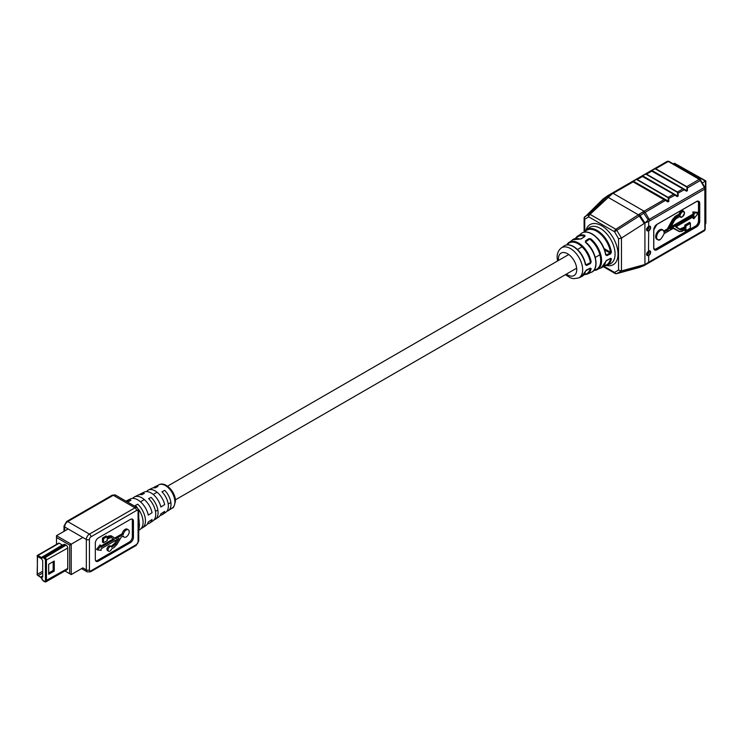 <?xml version="1.0" encoding="UTF-8"?>
<svg xmlns="http://www.w3.org/2000/svg" width="743" height="743" viewBox="0 0 743 743"><rect width="100%" height="100%" fill="white"/><g stroke="black" fill="none" stroke-linecap="round" stroke-linejoin="round"><path stroke-width="1.11" d="M645.165 222.854L621.473 238.085L621.473 270.907L645.165 264.443L648.676 262.177A35.905 20.73 120 0 0 649.661 261.629L704.847 229.773L704.847 189.028L649.661 220.894A35.905 20.73 120 0 0 648.676 221.479L645.165 222.854L648.212 219.965A37.456 21.621 -60 0 1 649.206 219.361L704.392 187.505L700.343 180.484L687.405 187.96L687.405 190.7L686.523 191.202L684.154 189.837L677.662 193.329L677.152 192.186L646.206 174.326L644.97 174.196L646.429 174.094L677.375 191.963L678.108 193.329L678.108 196.068L677.226 196.57L674.858 195.205L668.375 198.687L667.855 197.554L636.918 179.695L635.674 179.565L637.132 179.462L668.078 197.322L668.811 198.687L668.811 201.427L667.929 201.938L632.423 181.441L633.38 181.738L632.86 181.441L633.305 180.93L667.205 161.361L668.96 161.398A1.319 0.762 120 0 0 668.301 161.463L655.725 168.726L686.671 186.595L687.405 187.96L686.448 186.827L655.502 168.958L654.267 169.079L655.502 168.958M667.855 197.554L673.613 194.229L642.676 176.37L674.858 194.945L641.72 176.072L642.676 176.37L642.193 175.942L644.97 174.196M677.152 192.186L682.91 188.861L651.973 171.001L684.154 189.576L651.017 170.704L651.973 171.001L651.453 170.704L651.89 170.193L654.267 168.828M693.786 216.436L675.647 226.903L694.101 216.25L694.101 218.423L698.216 213.232L694.101 212.897L694.101 214.922L669.861 228.909L674.468 220.467L676.009 218.693L680.337 216.194A2.972 1.718 120 0 0 682.65 216.566A2.972 1.718 120 0 0 684.452 213.13A2.972 1.718 120 0 0 682.65 211.764A2.972 1.718 120 0 0 680.337 214.811L680.068 214.606A3.186 1.839 -60 0 1 683.792 211.486A3.186 1.839 -60 0 1 684.452 212.944M584.277 274.343A17.665 10.198 -120 0 0 590.286 268.492L589.942 268.297M586.292 270.118L581.546 276.628A17.674 10.207 -120 0 0 585.419 271.399M586.626 269.904L590.332 268.112M604.04 265.641A19.94 11.507 -120 0 0 610.514 258.703L611.396 258.824L610.542 258.304L605.851 261.099M621.473 270.907L616.866 273.563L644.005 265.613A43.178 24.928 120 0 0 645.156 264.972L649.206 262.632A37.456 21.621 -60 0 1 648.212 263.189L645.165 264.443M674.839 247.837L677.662 245.952M667.938 251.821L668.375 251.32M684.136 242.469L687.405 240.583L686.671 240.268L687.405 240.583L704.392 230.776L649.206 262.632A2.192 1.263 -120 0 0 649.661 261.629M585.419 240.955L585.855 242.515L585.419 240.955L588.818 238.642L590.713 238.763A19.457 11.229 60 0 1 601.589 260.57A19.457 11.229 60 0 1 596.945 269.793A19.457 11.229 60 0 1 593.852 270.387M584.611 236.664L584.611 236.255A18.798 10.857 -120 0 0 575.955 238.466M584.973 236.423L581.202 238.912M584.806 236.404L581.305 238.726L579.67 239.005L581.565 238.726M590.332 263.654L591.159 261.945L590.286 262.047L590.332 263.654L586.626 265.446L585.419 264.712A17.674 10.207 -120 0 0 573.262 246.602A17.674 10.207 -120 0 0 563.9 246.072C566.528 244.261 569.779 244.419 573.633 246.546C579.837 250.577 583.84 256.539 585.66 264.434L585.419 264.712M605.991 254.886L606.836 255.657L606.418 254.905L610.124 253.112L610.542 253.865L611.396 252.174L610.514 252.267A19.94 11.507 -120 0 0 599.146 232.884A19.94 11.507 -120 0 0 584.667 232.085M610.542 253.865L606.836 255.657M621.306 270.954L618.557 270.071L618.557 238.735L614.563 231.76L588.753 216.863L584.75 219.213L584.109 217.801L603.186 198.901L607.969 195.558A37.456 21.621 120 0 0 606.975 196.152L610.876 193.904A43.178 24.928 -60 0 1 612.018 193.217L635.674 179.565M646.521 254.329L647.097 255.555L648.676 255.666C645.899 255.638 645.899 254.087 648.676 251.013A2.851 1.644 -60 0 1 650.617 252.221A2.851 1.644 -60 0 1 648.676 255.666L648.676 262.177M646.521 229.643L647.097 230.859L648.676 230.98C645.899 230.943 645.899 229.392 648.676 226.327A2.851 1.644 -60 0 1 650.617 227.534A2.851 1.644 -60 0 1 648.676 230.98L648.518 251.106M633.38 181.738L664.316 199.598L633.38 181.738L613.114 193.329A43.818 25.299 120 0 0 611.953 194.025L590.026 214.365L615.836 229.262A2.192 0.873 57.2 0 1 616.866 230.441L621.473 238.085M667.929 201.938L665.561 200.313L645.156 212.349A43.178 24.928 120 0 0 644.005 213.037L614.563 231.76A2.192 1.263 -60 0 1 615.836 229.262L642.89 211.894A43.818 25.299 -60 0 1 644.06 211.188L664.103 199.626L667.929 201.687L668.375 198.687M584.472 216.91L588.911 214.3A2.192 1.161 46.1 0 1 590.026 214.365A2.192 1.263 -60 0 0 588.753 216.863A2.192 1.792 -120.5 0 1 588.911 214.3L607.495 196.44L603.186 198.901M608.619 196.514L607.495 196.44L610.876 193.904L611.953 194.025M607.932 197.146L606.817 197.062L602.629 199.44M640.28 267.174L639.24 267.053L640.28 267.174L644.924 264.517L644.924 223.002L639.24 214.198M644.209 223.448L638.404 214.736M667.929 251.821L648.212 263.189M638.404 267.304L639.454 267.424L638.404 267.304L639.454 267.424L644.209 264.722M603.641 266.115L614.563 272.421A2.192 1.792 -120.5 0 0 616.866 273.563A2.192 1.319 74.8 0 1 616.681 273.647A2.192 1.319 74.8 0 1 616.077 273.582M579.67 239.005A18.816 10.857 -120 0 0 572.593 239.738L580.199 239.088M586.626 265.446L585.772 264.675M590.258 268.251L585.623 270.907M588.818 238.642L590.193 239.478L590.713 238.763M605.666 254.942A19.95 11.517 -120 0 0 591.855 234.017A19.95 11.517 -120 0 0 581.295 233.413C584.258 231.379 587.899 231.565 592.227 233.961C599.406 238.652 603.966 245.561 605.898 254.663L606.418 254.905L605.889 254.598M604.691 249.973L610.124 253.112L610.514 252.267L604.17 248.599M618.557 238.735L621.306 238.178M683.449 211.365A3.186 1.839 120 0 0 683.17 211.133A3.186 1.839 120 0 0 679.446 214.253L675.229 216.687L672.796 219.575L667.112 229.429L672.536 219.426L675.081 216.417L679.186 214.049A3.409 1.969 -60 0 1 681.368 211.049A3.409 1.969 -60 0 1 683.616 211.393M676.074 226.736L679.743 229.132L684.795 226.866L686.03 227.581L681.86 229.986L680.449 230.042L675.647 226.903M679.241 231.556L673.26 228.361M663.945 231.249L667.112 229.429L667.734 229.782L673.418 219.937L675.851 217.04L680.068 214.606L679.186 214.049M694.101 212.897L692.857 211.922L697.909 212.331L693.173 212.229L693.173 214.383L693.786 214.736L693.786 212.582L697.723 212.563M693.173 216.863L693.173 218.377L693.786 218.739L693.786 216.51M684.795 226.866L684.795 225.148L685.102 227.042L681.09 229.364L679.789 229.411M680.449 230.042L675.916 226.829L680.412 229.763L681.702 229.717L685.724 227.404L685.724 225.677L686.03 227.581M684.795 225.148L689.699 222.306L685.102 225.324L685.724 225.677L690.321 223.383L686.03 225.863M689.699 222.668L690.321 223.021L690.321 228.194L686.03 230.674L690.321 228.194M684.795 229.745L684.795 230.674L685.724 230.85L685.724 229.215M685.873 229.123L681.814 231.472L679.306 231.593L673.483 228.231L679.306 231.593L673.483 228.231L679.306 231.593L681.86 231.37L686.03 228.955L686.03 230.674M680.337 214.811L676.009 217.309L673.678 220.086L667.948 230.014L664.14 231.853M693.117 218.368L692.857 217.04M670.78 227.302L693.173 214.383L692.857 211.922M694.101 214.922L670.214 228.352M669.861 228.909L670.056 228.435L669.861 228.909M685.724 229.141L681.814 231.472L679.306 231.593M680.068 216.343L675.861 218.786M664.112 233.571L673.632 228.064L679.576 231.491M660.471 239.218A5.359 3.093 -60 0 1 657.713 239.525A5.359 3.093 -60 0 1 656.598 237.073A5.359 3.093 -60 0 1 658.939 231.686A5.359 3.093 -60 0 1 663.072 230.246A5.359 3.093 -60 0 1 664.103 231.881L664.131 233.553L673.418 228.194M664.103 231.881L667.948 230.014M687.405 190.7L686.523 191.202M651.453 170.704L651.89 170.193M684.154 189.576L686.523 190.951L684.154 189.576M678.108 196.068L677.226 196.57M642.156 176.072L642.602 175.562M674.858 194.945L677.226 196.319L674.858 194.945M668.811 201.427L633.305 181.181L635.674 179.815M632.86 181.441L633.305 180.93M123.282 534.375L115.834 538.675L112.165 536.39L109.89 536.595L107.168 538.155L107.168 536.576L103.537 538.666L103.537 542.743L107.168 540.644L107.168 539.325L109.555 537.951L111.552 537.644L114.468 539.464L101.132 547.164L101.132 545.538L97.639 549.95L101.132 550.359L101.132 548.752L119.047 538.406L115.685 544.09L111.766 547.182A2.684 1.551 120 0 0 111.301 546.542A2.684 1.551 120 0 0 108.608 548.093A2.684 1.551 120 0 0 108.608 551.195A2.684 1.551 120 0 0 111.654 548.863L114.264 547.359L116.985 544.34L121.258 537.133L123.292 535.963A4.244 2.452 120 0 0 124.081 537.133A4.244 2.452 120 0 0 127.359 535.991A4.244 2.452 120 0 0 129.217 531.719A4.244 2.452 120 0 0 128.335 529.778A4.244 2.452 120 0 0 125.372 530.604A4.244 2.452 120 0 0 123.282 534.375L122.196 533.753L114.793 538.025M128.335 529.778L127.248 529.146A4.244 2.452 120 0 0 124.295 529.973A4.244 2.452 120 0 0 122.196 533.753M126.431 501.395A15.872 9.167 60 0 1 128.474 501.553L130.954 500.28A15.687 9.055 -120 0 0 126.821 500.689L130.35 498.943A15.436 8.907 60 0 1 148.284 515.131L152.092 512.679A15.139 8.74 -120 0 0 134.52 496.881A15.139 8.74 -120 0 0 132.7 498.377M134.52 496.881L138.049 495.135A14.879 8.591 60 0 1 141.802 494.708L144.281 493.436A14.702 8.489 -120 0 0 140.613 493.863L144.151 492.117A14.442 8.34 60 0 1 160.878 507.023L164.686 504.571A14.145 8.164 -120 0 0 148.321 490.055A14.145 8.164 -120 0 0 146.52 491.587M148.321 490.055L151.851 488.309A13.894 8.024 60 0 1 155.129 487.872L157.915 486.442A13.69 7.904 -120 0 0 154.739 486.879A13.69 7.904 -120 0 0 153.439 487.835M140.613 493.863A14.702 8.489 -120 0 0 139.433 494.68M126.821 500.689A15.687 9.055 -120 0 0 126.041 501.163M138.727 517.416L139.415 524.707L139.21 528.041L138.254 530.381M141.207 528.468A15.687 9.055 -120 0 0 142.489 527.836A15.687 9.055 -120 0 0 145.452 520.834A15.687 9.055 -120 0 0 137.771 504.209L135.291 505.491A15.872 9.167 60 0 1 137.353 507.71M138.514 509.243A15.872 9.167 60 0 1 143.111 522.348A15.872 9.167 60 0 1 140.111 529.425L138.727 530.353M154.005 519.914A14.702 8.489 -120 0 0 155.306 519.301A14.702 8.489 -120 0 0 158.083 512.744A14.702 8.489 -120 0 0 151.098 497.373L148.619 498.646A14.879 8.591 60 0 1 155.733 514.249A14.879 8.591 60 0 1 152.919 520.889L149.64 523.072A15.139 8.74 -120 0 0 152.092 519.478L148.284 521.93A15.436 8.907 60 0 1 145.767 525.654L142.489 527.836M166.934 511.212A13.69 7.904 -120 0 0 168.42 510.571A13.69 7.904 -120 0 0 171.001 504.46A13.69 7.904 -120 0 0 164.732 490.38L161.946 491.81A13.894 8.024 60 0 1 168.364 506.15A13.894 8.024 60 0 1 165.735 512.354L162.457 514.537A14.145 8.164 -120 0 0 164.686 511.37L160.878 513.822A14.442 8.34 60 0 1 158.584 517.119L155.306 519.301M147.439 523.899A15.139 8.74 -120 0 0 149.64 523.072M160.228 515.326A14.145 8.164 -120 0 0 162.457 514.537M95.754 560.909A4.384 2.526 120 0 0 97.333 560.501L129.254 542.074A4.384 2.526 120 0 0 132.347 536.706L132.347 520.602A4.384 2.526 120 0 0 131.92 519.032M122.716 536.288A4.244 2.452 120 0 0 123.004 536.511L124.081 537.133M111.301 546.542L110.215 545.919A2.684 1.551 120 0 0 107.521 547.47A2.684 1.551 120 0 0 107.521 550.572L108.608 551.195M116.837 539.687L114.598 543.458L111.004 546.374M101.132 545.538L100.045 544.916L96.553 549.328L97.639 549.95M111.348 537.57L113.382 538.842L101.132 545.91M107.168 536.576L106.082 535.944L102.46 538.043L102.46 542.121L103.537 542.743M112.165 536.39L111.088 535.768L108.803 535.963L107.168 536.91M138.087 522.301L138.087 511.388A2.192 1.263 120 0 0 136.536 510.497L90.98 536.799A2.192 1.263 120 0 0 89.429 539.483L89.429 569.89A2.192 1.263 120 0 0 90.98 570.791L136.536 544.489A2.192 1.263 120 0 0 138.087 541.805L138.087 522.301A2.192 1.263 0 0 0 138.727 521.41L138.727 510.497L137.176 507.599L115.481 495.07A4.384 2.526 120 0 0 113.289 495.293L67.743 521.586L89.429 534.115L134.985 507.813L113.289 495.293A2.192 1.263 60 0 0 112.193 495.182L115.481 495.07M132.347 536.706L133.434 537.328L133.434 521.233A4.384 2.526 -60 0 0 132.523 519.227A4.384 2.526 -60 0 0 130.331 519.441L98.42 537.867A4.384 2.526 -60 0 0 95.318 543.235L95.318 559.34A4.384 2.526 -60 0 0 96.228 561.346A4.384 2.526 -60 0 0 98.42 561.123L130.331 542.696L129.254 542.074M133.434 537.328A4.384 2.526 -60 0 1 130.331 542.696M103.537 538.666L102.46 538.043M114.468 539.464L113.382 538.842M115.685 544.09L114.598 543.458M113.976 545.901L112.89 545.278M138.087 530.892A2.192 1.263 0 0 0 138.727 530L138.727 521.41M138.653 529.675L138.653 521.094M139.21 520.471A2.192 0.604 -5.1 0 0 138.727 520.732M139.21 528.041A2.192 1.774 8.4 0 0 138.765 528.561M705.469 224.07L705.469 181.134L674.477 163.246L705.85 180.911L705.85 223.216L705.228 224.21M674.477 163.246L673.316 163.915M705.469 181.134L702.386 182.908M42.695 573.029L38.144 575.658L40.865 577.227A1.096 0.632 -120 0 1 41.413 577.813L42.574 579.819A1.755 1.012 60 0 0 43.447 580.747L44.181 581.165A1.755 1.012 60 0 0 45.063 581.258A1.755 1.012 60 0 0 45.425 580.45L45.425 560.417A1.755 1.012 60 0 0 44.181 558.272L43.447 557.844A1.755 1.012 -120 0 0 42.574 557.761L41.255 558.522L42.695 560.631L42.695 577.088L41.255 576.772L42.574 579.819A1.755 1.012 -120 0 0 43.447 580.747L44.181 581.165A1.755 1.012 -120 0 0 45.063 581.258A1.755 1.012 -120 0 0 45.425 580.45L45.425 560.417A1.755 1.012 -120 0 0 44.181 558.272L43.447 557.844A1.755 1.012 60 0 0 42.574 557.761L41.413 558.43A1.096 0.632 -120 0 1 40.865 558.374L38.144 556.804L37.364 557.25L37.364 574.32L42.695 571.237M37.521 556.191L37.15 574.906L40.614 577.33A1.662 0.966 60 0 1 41.441 578.212L42.462 579.986A1.839 1.059 -120 0 0 43.391 580.961L44.339 581.509A1.839 1.059 -120 0 0 45.639 580.757L45.639 560.361A1.839 1.059 -120 0 0 44.339 558.104L43.391 557.556A1.839 1.059 -120 0 0 42.462 557.464L41.441 558.058A1.662 0.966 60 0 1 40.614 557.974L37.521 556.191L37.921 555.495L41.014 557.278A1.096 0.632 -120 0 0 41.562 557.334L63.879 544.443A2.415 1.393 -120 0 1 65.087 544.563L66.034 545.111A2.415 1.393 -120 0 1 67.743 548.065L67.743 568.46A2.415 1.393 -120 0 1 67.242 569.565A2.415 1.393 -120 0 1 66.034 569.444M38.144 575.658A1.096 0.632 60 0 1 37.364 574.32M37.364 557.25A1.096 0.632 60 0 1 38.144 556.804M48.676 574.283L48.676 564.262L54.258 561.039L54.258 571.061L48.676 574.283M42.462 557.464L42.583 556.739A2.415 1.393 60 0 1 43.791 556.86L44.738 557.408A2.415 1.393 60 0 1 46.447 560.361L46.447 580.757A2.415 1.393 60 0 1 45.945 581.862A2.415 1.393 60 0 1 44.738 581.741L44.339 581.509M48.676 573.029L53.171 570.438L53.171 561.671M37.15 556.405L37.15 555.94A1.096 0.632 60 0 1 37.921 555.495L59.217 543.198L62.31 544.981A1.096 0.632 -120 0 0 62.849 545.037M41.562 557.334L41.441 558.058M48.676 573.206L53.329 570.522L53.329 561.578L54.258 561.039M53.171 570.438L54.258 571.061M90.98 570.791A2.192 1.263 -120 0 1 90.525 571.794L87.237 571.896A4.384 2.526 -60 0 1 86.337 569.89L82.844 567.884L71.226 574.59L69.675 573.698L69.675 545.074L56.505 537.468L56.505 544.396M68.124 528.97L56.505 535.675L71.226 544.173L71.226 574.59M82.844 537.468L69.675 545.074M62.858 545.037L63.879 544.443M59.217 543.198A1.096 0.632 -120 0 0 58.669 543.142L37.373 555.439M64.882 570.93L69.675 573.698M56.505 537.468L56.505 535.675M657.091 239.172L657.713 239.525A5.572 3.223 -60 0 1 655.67 236.72A5.572 3.223 -60 0 1 658.632 230.599A5.572 3.223 -60 0 1 663.072 230.246L662.45 229.893A5.359 3.093 120 0 0 658.317 231.324A5.359 3.093 120 0 0 655.985 236.72A5.359 3.093 120 0 0 657.091 239.172A5.359 3.093 120 0 0 657.416 239.32M648.518 230.711A2.628 1.514 120 0 0 650.311 227.534A2.628 1.514 120 0 0 649.763 226.327A2.628 1.514 120 0 0 648.676 226.346L648.518 226.42M649.001 226.281A2.628 1.514 -60 0 1 649.066 226.819A2.628 1.514 -60 0 1 646.661 230.256M646.596 229.958A2.415 1.393 120 0 0 648.76 226.819A2.415 1.393 120 0 0 648.713 226.392M648.518 255.397A2.628 1.514 120 0 0 650.311 252.221A2.628 1.514 120 0 0 649.763 251.023A2.628 1.514 120 0 0 648.676 251.032M649.001 250.967A2.628 1.514 -60 0 1 649.066 251.506A2.628 1.514 -60 0 1 646.661 254.951M646.596 254.654A2.415 1.393 120 0 0 648.76 251.506A2.415 1.393 120 0 0 648.713 251.078M611.396 258.824A20.59 11.888 60 0 1 606.771 265.427L610.068 263.96A20.971 12.111 -120 0 0 615.074 254.022A20.971 12.111 -120 0 0 600.242 228.342A20.971 12.111 -120 0 0 589.134 227.702L586.218 229.828A20.59 11.888 60 0 1 600.901 233.209A20.59 11.888 60 0 1 611.396 252.174M586.032 229.958A23.154 13.365 60 0 1 601.654 225.742A23.154 13.365 60 0 1 617.842 251.125A23.154 13.365 60 0 1 606.557 265.511M563.9 246.072L561.225 248.013A17.33 10.003 60 0 1 574.748 251.961A17.33 10.003 60 0 1 582.651 269.765A17.33 10.003 60 0 1 578.518 277.975L573.559 278.681L570.494 277.891L565.404 274.678M566.37 274.121A12.965 7.486 -120 0 0 576.735 269.616A12.965 7.486 -120 0 0 567.568 253.744A12.965 7.486 -120 0 0 558.402 259.028A12.965 7.486 -120 0 0 558.485 260.459M591.159 268.622A18.324 10.578 60 0 1 587.119 274.158L591.372 272.263A18.816 10.857 -120 0 0 595.858 263.347A18.816 10.857 -120 0 0 585.447 242.348M593.815 270.424L601.198 267.898A19.95 11.517 -120 0 0 605.666 261.601M642.676 176.37L636.918 179.695M651.973 171.001L646.206 174.326M686.448 186.827L699.247 179.332L668.301 161.463A2.192 1.263 -120 0 0 667.205 161.361M700.343 180.484A2.192 1.263 -120 0 0 699.247 179.332A1.319 0.762 120 0 1 699.906 179.267L700.825 180.205L700.343 180.484M575.453 238.531A19.457 11.229 60 0 1 577.525 236.153A19.457 11.229 60 0 1 584.945 235.429M566.788 244.902A18.324 10.578 60 0 1 568.832 242.478A18.324 10.578 60 0 1 581.732 245.348A18.324 10.578 60 0 1 591.159 261.945M584.128 232.169A20.59 11.888 60 0 1 586.218 229.828L584.082 232.178M607.969 195.558L612.018 193.217A2.192 1.263 -120 0 1 613.114 193.329L644.06 211.188A2.192 1.263 -120 0 1 645.156 212.349L649.206 219.361A2.192 1.263 -120 0 1 649.661 220.894M699.73 203.406L699.73 221.293A4.597 2.656 -60 0 1 696.479 226.931L656.97 249.741A4.597 2.656 -60 0 1 653.719 247.865L653.719 229.977A4.597 2.656 -60 0 1 656.97 224.34L696.479 201.529A4.597 2.656 -60 0 1 699.73 203.406L698.801 203.053L698.801 220.94L699.423 221.293L699.423 203.406A4.384 2.526 120 0 0 698.513 201.399A4.384 2.526 120 0 0 696.479 201.529L656.821 224.432M648.676 221.479L648.676 226.327M584.75 219.213L584.75 231.222M603.177 266.588L615.018 273.424A2.192 1.263 -60 0 1 614.563 272.421L618.557 270.071M639.379 215.953A2.192 0.873 -122.8 0 0 638.339 214.773L607.876 197.192A2.192 1.161 46.1 0 0 606.762 197.118M648.212 219.965L642.89 211.894M704.661 187.347L705.228 188.49A1.319 0.762 180 0 1 704.847 189.028A2.192 1.263 -120 0 0 704.392 187.505L704.875 187.227L700.612 180.326M704.392 230.776A2.192 1.263 -120 0 0 704.847 229.773A1.319 0.762 180 0 0 705.228 229.234L704.392 230.776M643.967 265.632L639.194 267.517A2.192 1.319 74.8 0 1 638.989 267.545M639.379 267.443A2.192 1.319 74.8 0 1 639.194 267.517L616.681 273.647A2.192 2.192 0 0 1 615.018 273.424M585.855 242.515A18.157 10.486 60 0 1 595.84 264.239M589.264 239.376L585.855 241.689M594.159 269.997A18.798 10.857 -120 0 0 600.52 257.988A18.798 10.857 -120 0 0 590.193 239.478M573.763 246.843A17.024 9.826 60 0 1 585.475 264.285M586.208 264.703L589.914 262.911M590.286 262.047A17.665 10.198 -120 0 0 579.921 245.014A17.665 10.198 -120 0 0 567.243 244.846M592.357 234.259A19.29 11.136 60 0 1 605.712 254.496M654.072 249.119A4.161 2.405 120 0 0 656.041 248.849L656.812 249.472L696.321 226.661L695.708 226.309L656.199 249.119A4.384 2.526 -60 0 1 654.342 249.481M663.805 230.98L666.898 229.197M680.43 216.91A3.409 1.969 -60 0 1 679.613 216.687M671.068 226.782L692.857 214.198M656.041 248.849L695.55 226.039A4.161 2.405 120 0 0 698.494 220.94L698.494 203.053A4.161 2.405 120 0 0 697.742 201.214M672.536 219.426L673.678 220.086M675.081 216.417L676.009 217.309M679.836 216.557A3.186 1.839 120 0 0 679.984 216.65A3.186 1.839 120 0 0 680.319 216.78M682.269 216.807A3.186 1.839 -60 0 1 680.597 217.012A3.186 1.839 -60 0 1 680.096 216.408M680.932 229.095L681.86 229.986M685.102 229.568L685.102 230.497M653.719 247.688L653.719 247.865A4.384 2.526 120 0 0 654.62 249.694A4.384 2.526 120 0 0 656.812 249.472L656.97 249.741M698.494 220.94L698.801 220.94A4.384 2.526 -60 0 1 695.708 226.309L695.55 226.039M696.479 226.931L696.321 226.661A4.384 2.526 120 0 0 699.423 221.293L699.73 221.293M698.188 201.269A4.384 2.526 -60 0 1 698.801 203.053L698.494 203.053M654.267 169.079L651.89 170.453L686.959 190.7L686.959 187.96M644.97 174.447L642.602 175.822L677.662 196.068L677.662 193.329M158.993 484.77C165.494 481.102 175.738 492.172 175.459 501.116C174.326 506.113 173.295 508.388 172.367 507.933A13.383 7.727 -120 0 0 174.893 501.962A13.383 7.727 -120 0 0 169.218 488.662A13.383 7.727 -120 0 0 158.993 484.77L154.739 486.879M89.429 569.89A2.192 1.263 0 0 1 86.337 569.89L86.337 539.483L64.641 526.954L64.641 530.985M133.434 521.233L132.347 520.602M97.333 560.501L98.42 561.123M109.89 536.595L108.803 535.963M67.743 521.586A4.384 2.526 120 0 0 64.641 526.954A2.192 1.263 0 0 1 64 526.063L66.647 521.484A2.192 1.263 60 0 1 67.743 521.586M89.429 539.483A2.192 1.263 0 0 1 86.337 539.483A4.384 2.526 -60 0 1 89.429 534.115A2.192 1.263 -120 0 1 90.98 536.799M136.536 510.497A2.192 1.263 -120 0 0 134.985 507.813A4.384 2.526 -60 0 1 137.176 507.599M138.727 530L138.727 540.913A2.192 1.263 180 0 1 138.087 541.805M138.727 540.913L136.08 545.492A2.192 1.263 -120 0 0 136.536 544.489M138.087 511.388A2.192 1.263 0 0 0 138.727 510.497M42.695 576.159L41.58 576.8M67.743 548.065L45.639 560.361M45.639 580.757L67.743 568.46M65.087 544.563L43.391 557.556M44.339 558.104L66.034 545.111M40.614 557.974L62.31 544.981M155.463 511.36L157.832 509.995M168.197 504.005L170.862 502.472M175.404 499.853L576.661 268.186M595.31 257.412L599.88 254.775M140.464 501.804L144.318 499.575M153.207 494.448L157.052 492.228M167.509 486.191L568.766 254.524M577.497 249.481L582.066 246.843M679.984 216.65L680.597 217.012C681.303 218.191 682.613 216.872 684.517 213.037L683.17 211.133M649.763 226.327L648.63 226.429C646.633 227.999 646.122 229.476 647.097 230.859L647.097 230.859M649.763 251.023L648.63 251.125C646.633 252.685 646.122 254.162 647.097 255.555L647.097 255.555M557.519 261.016L557.12 257.245C557.111 253.27 558.476 250.196 561.225 248.013M578.518 277.975L581.546 276.628M566.733 244.911L572.593 239.738M575.407 238.54L581.295 233.413M583.97 274.752L587.119 274.158M585.66 242.069L585.809 242.283C596.192 250.354 599.731 269.44 591.372 272.263M610.477 258.462L606.706 260.329L601.198 267.898M603.66 266.096L606.771 265.427M584.109 217.801L584.109 232.132M654.62 249.694L653.784 247.772L653.784 229.884L656.923 224.442L696.432 201.632L698.513 201.399M693.943 216.417L675.861 226.856M698.374 213.102L693.981 218.646M690.386 223.169L690.386 228.231L685.873 230.832M680.207 216.334L675.963 218.786L674.514 220.476L670.037 228.677M673.548 228.194L664.177 233.599C661.289 239.339 659.134 241.317 657.713 239.525M664.168 231.992L663.072 230.246M668.96 161.398L699.906 179.267M705.228 188.49L705.228 229.234M172.367 507.933L168.42 510.571M87.237 571.896L81.563 568.618M64 531.356L64 526.063M66.647 521.484L112.193 495.182M90.525 571.794L136.08 545.492M41.255 576.772L42.695 575.936M45.945 581.862L67.242 569.565"/></g></svg>
